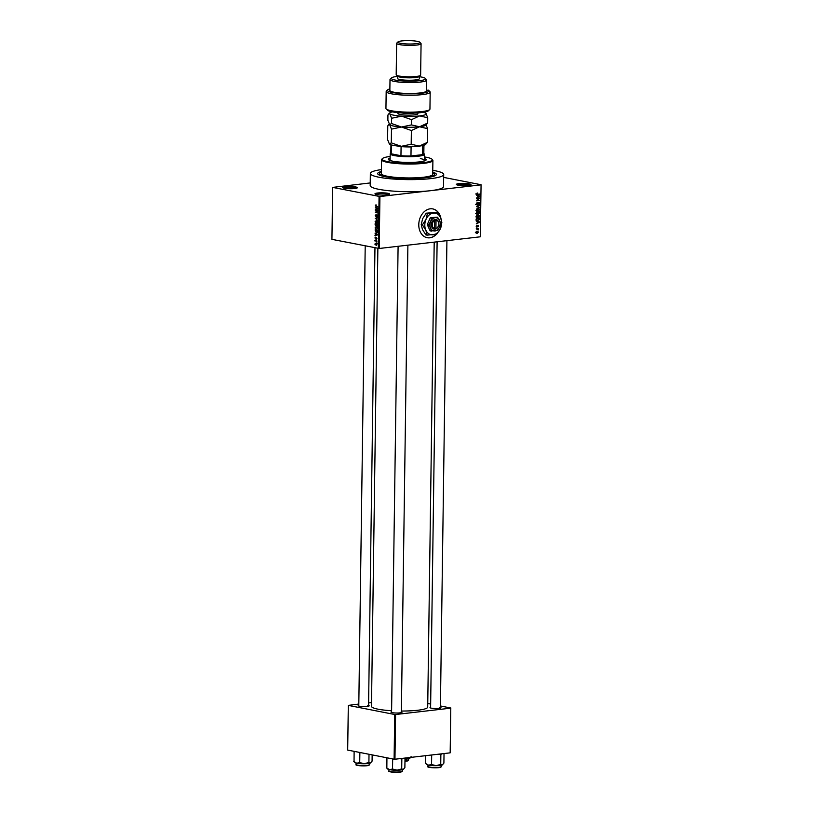 <?xml version="1.0" encoding="UTF-8"?>
<svg xmlns="http://www.w3.org/2000/svg" width="813" height="813" viewBox="0 0 813 813"><rect width="100%" height="100%" fill="white"/><g stroke="black" fill="none" stroke-linecap="round" stroke-linejoin="round"><path stroke-width="1.22" d="M458.085 185.181A7.337 1.128 -179.2 0 1 456.449 184.602A7.337 1.128 -179.2 0 1 460.666 183.464A7.337 1.128 -179.2 0 1 469.314 183.88A7.337 1.128 -179.2 0 1 470.94 184.805A7.337 1.128 -179.2 0 1 465.656 185.649A7.337 1.128 -179.2 0 1 458.085 185.181M470.351 185.1A6.728 1.037 0.8 0 0 468.837 184.541A6.728 1.037 0.8 0 0 461.804 184.124A6.728 1.037 0.8 0 0 457.018 184.907M376.663 194.581A7.337 1.128 -179.2 0 1 375.037 194.012A7.337 1.128 -179.2 0 1 379.244 192.874A7.337 1.128 -179.2 0 1 387.892 193.291A7.337 1.128 -179.2 0 1 389.518 194.216A7.337 1.128 -179.2 0 1 384.244 195.049A7.337 1.128 -179.2 0 1 376.663 194.581M388.939 194.5A6.728 1.037 0.8 0 0 387.415 193.951A6.728 1.037 0.8 0 0 380.393 193.524A6.728 1.037 0.8 0 0 375.606 194.317M344.417 188.25A7.337 1.128 -179.2 0 1 342.781 187.681A7.337 1.128 -179.2 0 1 346.999 186.533A7.337 1.128 -179.2 0 1 355.647 186.949A7.337 1.128 -179.2 0 1 357.273 187.874A7.337 1.128 -179.2 0 1 351.988 188.718A7.337 1.128 -179.2 0 1 344.417 188.25M356.694 188.169A6.728 1.037 0.8 0 0 355.169 187.61A6.728 1.037 0.8 0 0 348.147 187.193A6.728 1.037 0.8 0 0 343.36 187.976M440.931 218.453A14.675 11.077 101.1 0 0 432.831 208.921A14.675 11.077 101.1 0 0 418.776 224.612A14.675 11.077 101.1 0 0 427.181 237.711A14.675 11.077 101.1 0 0 436.581 234.134M427.099 237.701A14.675 11.077 101.1 0 0 436.327 234.215M440.402 707.351A5.498 0.843 -179.2 0 1 440.941 707.879A5.498 0.843 -179.2 0 1 436.977 708.509A5.498 0.843 -179.2 0 1 431.297 708.153A5.498 0.843 -179.2 0 1 430.067 707.727A5.498 0.843 -179.2 0 1 430.616 707.219M401.378 711.863A5.498 0.843 -179.2 0 1 401.917 712.381A5.498 0.843 -179.2 0 1 397.953 713.011A5.498 0.843 -179.2 0 1 392.273 712.666A5.498 0.843 -179.2 0 1 391.043 712.229A5.498 0.843 -179.2 0 1 391.602 711.721M368.574 705.42A5.498 0.843 -179.2 0 1 369.112 705.938A5.498 0.843 -179.2 0 1 365.149 706.568A5.498 0.843 -179.2 0 1 359.468 706.223A5.498 0.843 -179.2 0 1 358.248 705.786A5.498 0.843 -179.2 0 1 358.797 705.278M432.729 172.163A29.339 4.512 -179.2 0 1 436.002 175.09A29.339 4.512 -179.2 0 1 414.864 178.443A29.339 4.512 -179.2 0 1 384.569 176.584A29.339 4.512 -179.2 0 1 378.035 174.287A29.339 4.512 -179.2 0 1 381.388 171.452M381.419 169.602A36.676 5.63 0.8 0 0 370.352 173.474A36.676 5.63 0.8 0 0 378.96 177.234A36.676 5.63 0.8 0 0 419.549 179.46A36.676 5.63 0.8 0 0 443.705 174.5A36.676 5.63 0.8 0 0 435.107 170.74A36.676 5.63 0.8 0 0 432.76 170.324M370.352 173.474L370.189 185.557A36.676 5.63 0.8 0 0 378.787 189.307A36.676 5.63 0.8 0 0 430.463 190.699A36.676 5.63 0.8 0 0 443.532 186.584L443.705 174.5M377.872 248.372L371.48 706.314A28.12 4.319 0.8 0 0 378.065 709.19A28.12 4.319 0.8 0 0 391.612 710.735M401.388 711.04A28.12 4.319 0.8 0 0 427.709 707.097L434.203 242.132M477.404 229.134L476.174 228.89L478.552 228.616L478.451 229.835L476.174 228.89M476.489 227.02L476.946 225.242L476.875 226.725L477.973 225.181L478.633 225.963L477.942 226.939L478.014 225.557L476.926 227.112L476.174 226.268M476.174 226.187L476.875 226.725M477.973 225.181L478.288 225.902M478.298 226.014L477.505 225.455M477.251 221.715L479.538 222.295L476.245 223.9L477.231 223.047L477.251 221.715M477.963 214.602L479.67 215.882L477.963 217.559L476.794 217.315L476.306 216.268L476.835 215.11L478.664 214.612M478.054 208.28L479.761 209.571L478.054 211.248L476.885 210.994L476.398 209.957L476.926 208.789L478.755 208.301M476.916 211.024L478.054 211.248L476.885 210.994M476.621 193.931L477.658 192.986L477.241 194.287L479.934 194.033L477.698 194.673L476.621 193.931L477.698 194.673L476.804 194.5M476.642 194.175L477.678 194.297M480.27 236.807L481.072 184.734L480.27 236.807L379.204 248.483L331.928 239.347L332.659 187.397L379.925 196.543L379.204 248.483M480.991 184.866L379.925 196.543M477.617 195.801L479.904 196.38L476.611 197.976L477.597 197.132L477.617 195.801M479.213 198.504L476.591 198.809L479.873 198.037L477.221 200.374L479.843 200.455L476.57 200.831L479.213 198.504L477.983 198.26M476.916 204.917L476.479 203.931L477.607 202.528L476.865 203.921L477.414 204.632L478.959 202.478L479.843 203.463L478.847 204.734L479.457 203.524L478.613 203.026L477.16 205.008M476.489 203.839L477.414 204.632M479.457 203.524L478.41 202.762M479.741 207.833L476.489 206.624L479.782 205.11L476.865 206.746L479.741 207.833M476.489 206.675L479.741 207.427M476.753 214.114L477.343 214.236L476.408 211.98L479.69 211.604L478.827 213.951L477.028 214.226M478.39 213.86L477.81 213.545M476.692 220.435L477.942 220.689L476.306 219.419L476.327 218.301L479.599 217.914L479.518 219.612L477.231 220.669M476.398 233.179L477.322 233.361L476.083 232.437L477.333 231.227L478.552 232.152L476.784 233.351M477.333 231.227L477.851 231.238M370.22 182.935L332.659 187.397M375.931 241.156L374.905 240.567L376.907 240.963L376.815 242.162L375.931 241.156L376.907 241.044M375.85 238.951L374.905 237.935L375.555 237.122L375.494 238.595L376.419 237.345L376.978 238.321L376.389 239.103L376.449 237.742L375.535 238.992L376.165 238.25M375.2 237.904L375.555 237.122M375.494 238.595L376.104 238.483M376.195 238.128L376.419 237.345M376.978 238.321L376.602 239.083M376.358 238.707L376.978 238.25M375.819 233.666L377.74 234.886L374.976 235.577L376.348 233.605M375.037 227.935L376.439 226.725L377.862 228.494L376.429 229.693L375.443 229.124L375.372 227.894M375.128 221.624L376.531 220.404L377.954 222.183L376.521 223.382L375.535 222.803L375.454 221.583M375.352 205.598L376.226 204.937L375.88 206.136L378.126 207.01L376.267 206.644L375.687 205.557M376.226 204.957L375.555 205.028L376.226 204.937M376.256 205.323L375.677 205.679M378.34 248.463L379.061 196.512M376.185 207.752L378.106 208.971L375.332 209.663L376.714 207.691M377.527 210.913L375.321 210.486L378.075 210.638L375.84 212.234L378.045 213.057L375.291 212.518L378.075 210.852M376.348 216.908L375.21 215.587L376.165 214.5L375.535 215.689L375.992 216.563L377.303 214.835L378.035 216.075L377.202 217.071L377.72 216.024L377.008 215.282L376.094 216.563M376.033 214.896L375.535 215.689M375.992 216.563L376.856 215.669M377.171 216.685L378.035 215.984M377.943 220.435L375.21 218.311L377.984 217.711L375.535 218.534L377.943 220.435M376.328 226.136L375.118 224.855L375.139 223.656L377.893 224.205L377.872 225.394L377.171 226.319L375.911 226.177L376.856 225.76M377.344 232.721L376.409 232.833L375.047 229.977L377.801 230.516L377.73 232.193L376.927 232.864M376.51 245.313L374.813 244.103L375.87 243.239L376.886 244.51L376.216 245.404M481.072 184.734L443.664 177.386M371.531 702.584L368.614 702.92M358.818 704.048L348.31 705.389L347.69 750.084L394.102 759.2L394.722 714.505L348.31 705.389M450.798 708.153L450.168 752.848L450.798 708.153L395.585 714.525L394.955 759.22L394.102 759.2M450.168 752.848L394.955 759.22M450.869 708.021L440.422 705.969M430.666 704.048L427.76 703.479M394.722 714.505L395.585 714.525M440.25 708.164A4.888 0.752 0.8 0 0 439.244 707.838M368.421 706.223A4.888 0.752 0.8 0 0 367.415 705.908M401.226 712.666A4.888 0.752 0.8 0 0 400.22 712.351M440.626 217.742A14.675 11.077 101.1 0 0 432.75 208.911M375.911 207.193L375.362 207.264M377.212 209.195L375.342 209.256M377.212 209.043L376.165 209.083M377.303 208.463L376.5 207.945L376.49 209.022L377.842 208.402M377.019 207.884L376.5 207.945M378.106 208.707L377.252 208.85L378.106 208.748M378.106 208.829L376.49 209.022M376.561 210.343L375.321 210.486M376.531 212.366L375.291 212.518M376.317 211.98L375.301 212.102M377.08 218.27L375.21 218.311M377.08 218.087L377.974 217.894M377.954 222.081L376.155 220.77L378.025 220.557M377.252 220.709L375.454 221.685L376.531 222.996L377.628 222.122M377.781 222.884L376.531 222.996M377.567 224.52L376.744 224.358L377.13 225.923L377.882 224.479M377.893 224.225L376.744 224.358M377.13 225.923L377.872 225.15M376.419 224.297L375.454 224.103L375.911 225.79L376.419 224.297L377.659 224.154M376.693 223.961L375.454 224.103M376.734 225.018L375.911 225.79M377.862 228.392L376.063 227.081L377.943 226.868M377.161 227.02L375.362 227.996L376.439 229.317L377.547 228.433M377.659 232.386L376.856 232.467M377.476 230.831L375.362 230.425L376.419 232.447L377.801 230.801M376.602 230.282L375.362 230.425M377.76 232.01L376.419 232.447M375.555 233.118L375.006 233.179M376.846 235.109L374.976 235.17M376.846 234.957L375.799 234.998M376.937 234.378L376.145 233.859L376.124 234.937L377.476 234.317M376.663 233.809L376.145 233.859M377.74 234.622L376.886 234.764L377.74 234.662M377.74 234.744L376.124 234.937M376.134 240.811L374.895 240.953M375.84 244.998L376.602 244.449L375.86 243.626L375.098 244.174L375.84 244.998L376.886 244.418M376.51 243.544L375.098 244.174M476.957 193.22L477.688 193.362M478.694 194.175L479.924 194.419M476.642 195.252L479.904 195.974M478.938 196.136L477.993 195.892L477.983 196.959L479.558 196.238L478.694 196.075M478.562 198.189L479.873 198.453M478.613 200.211L479.843 200.455M476.987 202.772L477.638 202.904M476.56 204.459L477.129 204.571M479.172 205.394L479.772 205.506M479.375 209.612L478.044 208.667L476.784 209.906L478.064 210.862L479.375 209.612M477.068 208.372L478.644 208.677L477.302 208.524M475.951 210.537L478.064 210.862M477.912 213.179L478.786 213.575L479.67 212.803M476.743 211.939L477.932 212.193L476.784 212.325L477.343 213.849L477.932 212.193M478.064 211.787L479.294 212.03L478.318 212.142L478.786 213.575M477.089 211.908L478.318 212.142M479.284 212.701L479.294 212.03M477.881 213.392L478.491 213.514M476.408 213.453L477.343 213.849M479.284 215.933L477.953 214.988L476.692 216.228L477.983 217.173L479.284 215.933M476.987 214.683L478.562 214.998L477.211 214.835M475.859 216.858L477.983 217.173M478.014 218.097L479.213 218.351L476.703 218.636L477.15 220.242L479.131 219.581L479.213 218.351M476.418 220.099L477.953 220.303M476.286 221.166L479.538 221.888M478.583 222.051L477.638 221.807L477.617 222.874L479.203 222.162L478.339 221.99M476.448 225.516L476.987 225.618M477.322 228.758L478.552 229.002M476.936 228.809L478.176 229.042M476.428 228.859L477.892 229.154M478.207 232.183L477.322 231.614L476.418 232.406L477.312 232.985L478.207 232.183L476.611 231.471M476.083 232.345L477.312 232.985M381.551 159.734L381.358 173.626A25.67 3.943 0.8 0 0 386.449 176.065L388.38 176.441A25.67 3.943 0.8 0 0 416.5 177.783A25.67 3.943 0.8 0 0 432.699 174.348L432.902 160.456A25.67 3.943 -179.2 0 1 415.992 163.921A25.67 3.943 -179.2 0 1 387.577 162.366A25.67 3.943 -179.2 0 1 381.551 159.734A25.67 3.943 -179.2 0 1 381.876 159.124L382.486 158.545A25.061 3.852 0.8 0 0 388.045 161.706A25.061 3.852 0.8 0 0 417.597 163.139A25.061 3.852 0.8 0 0 431.998 159.236A25.061 3.852 0.8 0 0 426.419 157.275A25.061 3.852 0.8 0 0 424.386 156.919M390.138 158.007A18.953 2.906 0.8 0 0 388.289 159.226A18.953 2.906 0.8 0 0 392.73 161.167A18.953 2.906 0.8 0 0 413.705 162.315A18.953 2.906 0.8 0 0 426.185 159.755A18.953 2.906 0.8 0 0 424.366 158.484M426.073 160.059A18.953 2.906 0.8 0 0 424.356 159.084M390.159 156.442A25.061 3.852 0.8 0 0 382.486 158.545M386.449 176.065A25.67 3.943 0.8 0 0 387.384 176.258A25.67 3.943 0.8 0 0 388.38 176.441M381.378 172.112A27.51 4.228 0.8 0 0 379.529 173.606A27.51 4.228 0.8 0 0 385.972 176.421A27.51 4.228 0.8 0 0 416.419 178.088A27.51 4.228 0.8 0 0 434.538 174.368A27.51 4.228 0.8 0 0 432.729 172.834M420.331 158.586A17.114 2.632 -179.2 0 1 424.335 160.334A17.114 2.632 -179.2 0 1 423.065 161.309M391.358 160.862A17.114 2.632 -179.2 0 1 390.108 159.856L390.199 153.82A17.114 2.632 -179.2 0 1 390.413 153.413L390.819 153.027M431.998 159.236L432.597 159.836A25.67 3.943 -179.2 0 1 432.902 160.456M390.128 158.606A18.953 2.906 0.8 0 0 388.38 159.531M425.636 763.417L426.744 764.525A8.069 1.24 0.8 0 0 428.532 765.155A8.069 1.24 -179.2 0 0 436.124 765.683A8.069 1.24 0.8 0 0 439.904 765.46A8.069 1.24 0.8 0 0 442.292 764.972L440.727 764.393L436.124 765.683L431.551 764.515L428.532 765.155L425.87 763.631M431.683 754.982L431.551 764.515M439.254 754.108L440.859 754.779L440.727 764.393M440.859 754.779L441.429 753.854M444.03 753.549L443.898 763.082L442.292 764.972A8.069 1.24 0.8 0 0 442.679 764.748A8.069 1.24 0.8 0 0 442.719 764.708M425.666 755.673L425.555 763.336M423.827 153.484L424.223 153.881A17.114 2.632 -179.2 0 1 424.427 154.297A17.114 2.632 -179.2 0 1 418.319 156.218A17.114 2.632 -179.2 0 1 400.067 156.34A17.114 2.632 -179.2 0 1 390.199 153.82M390.931 144.785L390.819 153.22A16.504 2.53 0.8 0 0 391.226 153.789A16.504 2.53 0.8 0 0 400.951 155.71A16.504 2.53 0.8 0 0 410.971 155.974A16.504 2.53 0.8 0 0 417.933 155.537A16.504 2.53 0.8 0 0 422.547 154.643A16.504 2.53 0.8 0 0 423.817 153.687L423.939 145.242M412.211 146.188L411.093 146.919L410.971 155.974L422.547 154.643L422.658 145.568A16.504 2.53 -179.2 0 0 422.74 145.557M391.348 144.917L391.226 153.789L400.951 155.71L401.083 146.645L400.159 145.862M411.093 146.919A16.504 2.53 -179.2 0 1 401.083 146.645M400.23 758.61L401.835 759.281L402.405 758.366M386.927 757.787L386.846 768.133M386.673 758.234L387.384 757.879M391.968 758.783L392.659 759.403L392.527 769.017L389.518 769.667L386.531 767.848M392.659 759.403L393.39 759.057M401.835 759.281L401.703 768.895L397.1 770.196L392.527 769.017M405.016 758.062L404.874 767.594L403.268 769.474L401.703 768.895M386.612 767.919L387.72 769.037A8.069 1.24 0.8 0 0 389.518 769.667A8.069 1.24 0.8 0 0 397.1 770.196A8.069 1.24 0.8 0 0 403.268 769.474M404.996 759.19A8.069 1.24 0.8 0 0 407.1 759.017A8.069 1.24 0.8 0 0 409.498 758.529L407.923 757.95L404.996 759.047M411.104 756.649L409.498 758.529A8.069 1.24 0.8 0 0 409.874 758.305A8.069 1.24 0.8 0 0 409.915 758.265M354.122 751.344L354.041 761.69M353.868 751.791L354.58 751.436M359.163 752.34L359.864 752.96L359.722 762.574L356.714 763.224L353.736 761.405M359.864 752.96L360.586 752.614M369.011 754.271L368.899 762.452L364.295 763.753L359.722 762.574M372.161 754.891L372.08 761.151L370.474 763.031L368.899 762.452M353.807 761.476L354.915 762.594A8.069 1.24 0.8 0 0 356.714 763.224A8.069 1.24 0.8 0 0 364.295 763.753A8.069 1.24 0.8 0 0 370.474 763.031M429.671 109.582L428.451 110.751A20.782 3.191 -179.2 0 1 413.471 113.119A20.782 3.191 -179.2 0 1 392.018 111.808A20.782 3.191 -179.2 0 1 387.384 110.172L386.195 108.983A22.002 3.384 0.8 0 0 391.094 110.7A22.002 3.384 0.8 0 0 413.817 112.092A22.002 3.384 0.8 0 0 429.671 109.582A22.002 3.384 0.8 0 0 429.945 109.064L430.179 92.154A22.002 3.384 -179.2 0 1 408.136 95.223A22.002 3.384 -179.2 0 1 386.175 91.534A22.002 3.384 -179.2 0 1 386.449 91.015L387.669 89.857A20.782 3.191 0.8 0 0 408.146 93.83A20.782 3.191 0.8 0 0 428.736 90.426A20.782 3.191 0.8 0 0 428.37 90.152L426.54 90.355M386.175 91.534L385.941 108.454A22.002 3.384 0.8 0 0 386.195 108.983M397.394 76.392A17.114 2.632 0.8 0 0 391.46 77.916A17.114 2.632 0.8 0 0 395.26 80.07A17.114 2.632 0.8 0 0 415.443 81.046A17.114 2.632 0.8 0 0 425.28 78.383A17.114 2.632 0.8 0 0 421.469 77.042A17.114 2.632 0.8 0 0 419.396 76.696M425.28 78.383L426.469 79.583A18.343 2.815 -179.2 0 1 426.683 80.02A18.343 2.815 -179.2 0 1 414.61 82.499A18.343 2.815 -179.2 0 1 394.305 81.391A18.343 2.815 -179.2 0 1 390.006 79.511A18.343 2.815 -179.2 0 1 390.24 79.074L391.46 77.916M396.632 43.353L396.185 74.766A12.225 1.88 0.8 0 0 396.338 75.06L397.527 76.249A11.006 1.687 0.8 0 0 399.976 77.113A11.006 1.687 0.8 0 0 411.337 77.814A11.006 1.687 0.8 0 0 419.264 76.554L420.484 75.396A12.225 1.88 0.8 0 0 420.636 75.101L421.073 43.699A12.225 1.88 -179.2 0 1 413.024 45.345A12.225 1.88 -179.2 0 1 399.498 44.603A12.225 1.88 -179.2 0 1 396.632 43.353A12.225 1.88 -179.2 0 1 396.785 43.069L398.004 41.9A11.006 1.687 0.8 0 0 400.443 43.292A11.006 1.687 0.8 0 0 413.421 43.922A11.006 1.687 0.8 0 0 419.742 42.205A11.006 1.687 0.8 0 0 417.293 41.351A11.006 1.687 0.8 0 0 405.931 40.65A11.006 1.687 0.8 0 0 398.004 41.9M396.338 75.06A12.225 1.88 0.8 0 0 399.061 76.016A12.225 1.88 0.8 0 0 411.683 76.788A12.225 1.88 0.8 0 0 420.484 75.396M419.742 42.205L420.931 43.404A12.225 1.88 -179.2 0 1 421.073 43.699M397.394 76.117L397.364 78.404A11.006 1.687 0.8 0 0 399.945 79.532A11.006 1.687 0.8 0 0 412.12 80.202A11.006 1.687 0.8 0 0 419.366 78.709L419.396 76.432M390.006 79.511L389.854 90.385A18.343 2.815 0.8 0 0 394.163 92.255A18.343 2.815 0.8 0 0 414.457 93.373A18.343 2.815 0.8 0 0 426.53 90.893L426.683 80.02M428.736 90.426L429.925 91.625A22.002 3.384 -179.2 0 1 430.179 92.154M389.874 88.881A20.782 3.191 0.8 0 0 387.669 89.857M411.185 144.236L401.195 146.35L391.287 142.854L389.325 143.972A18.343 2.815 0.8 0 0 389.336 143.972A18.343 2.815 0.8 0 0 389.397 144.033L387.588 139.602L387.781 125.883L388.543 124.785L389.671 124.704L391.48 129.135L401.47 127.021L411.378 130.517L411.185 144.236L419.254 146.106L427.394 142.366L427.587 128.647L425.778 124.216M391.48 129.135L391.287 142.854M411.378 130.517L419.518 126.777L427.587 128.647M389.397 144.033A18.343 2.815 0.8 0 0 401.195 146.35A18.343 2.815 0.8 0 0 419.254 146.106A18.343 2.815 -179.2 0 0 425.565 144.48L427.394 142.366M389.6 124.643L389.6 124.643A18.343 2.815 0.8 0 0 389.671 124.704A18.343 2.815 0.8 0 0 401.47 127.021A18.343 2.815 0.8 0 0 419.518 126.777A18.343 2.815 0.8 0 0 425.829 125.151L427.668 123.037L419.518 126.777L411.459 124.907L401.47 127.021L391.551 123.525L389.6 124.643M389.671 124.704L387.862 120.273L387.933 115.009L388.695 113.911L389.823 113.83A18.343 2.815 0.8 0 0 401.622 116.157A18.343 2.815 0.8 0 0 419.671 115.903A18.343 2.815 0.8 0 0 425.992 113.403A18.343 2.815 0.8 0 0 425.931 113.342A18.343 2.815 0.8 0 0 423.41 112.306M392.374 111.869A18.343 2.815 0.8 0 0 389.762 112.895A18.343 2.815 0.8 0 0 389.823 113.83L391.622 118.261L401.622 116.157L411.53 119.643L419.671 115.903L427.74 117.773L425.931 113.342M427.74 117.773L427.668 123.037M411.53 119.643L411.459 124.907M391.622 118.261L391.551 123.525M435.92 228.534L436.042 220.16L434.721 219.54A4.888 3.689 101.1 0 0 431.378 224.754A4.888 3.689 101.1 0 0 434.579 229.175L435.92 228.534A4.278 3.232 101.1 0 0 438.786 224.022A4.278 3.232 101.1 0 0 436.042 220.16M435.514 229.063A4.888 3.689 101.1 0 0 438.857 223.89A4.888 3.689 101.1 0 0 435.656 219.469M437.516 217.203L431.571 217.894L430.707 221.512L428.502 224.876L427.282 224.642L430.168 230.943L437.323 230.496L439.528 227.132L440.392 223.504L439.62 220.486L437.516 217.203L430.351 217.65L427.282 224.642M431.571 217.894L430.351 217.65M428.502 224.876L430.616 228.158L431.388 231.177M422.414 224.855L425.86 230.231L427.12 235.17L436.845 234.042L440.453 228.544L441.855 222.61L440.595 217.671A11.006 8.313 101.1 0 0 433.38 213.077A11.006 8.313 101.1 0 0 426.012 219.358A11.006 8.313 101.1 0 0 425.86 230.231A11.006 8.313 101.1 0 0 433.075 234.825A11.006 8.313 101.1 0 0 440.453 228.544A11.006 8.313 101.1 0 0 440.595 217.671L437.15 212.305L426.236 213.189L427.425 213.423L426.012 219.358L422.414 224.855L421.215 224.622L422.628 218.697L426.236 213.189M427.12 235.17L425.931 234.937L422.475 229.561L421.215 224.622M437.15 212.305L427.425 213.423M439.62 220.486A6.728 5.081 101.1 0 0 435.209 217.681A6.728 5.081 101.1 0 0 430.707 221.512A6.728 5.081 101.1 0 0 430.616 228.158A6.728 5.081 101.1 0 0 435.026 230.963A6.728 5.081 101.1 0 0 439.528 227.132A6.728 5.081 101.1 0 0 439.62 220.486M434.721 219.54L434.579 229.175M435.097 220.272A4.278 3.232 101.1 0 0 432.231 224.774A4.278 3.232 101.1 0 0 434.985 228.636M434.752 228.951L435.514 229.103M377.496 206.502L376.267 206.644M441.408 766.588L438.817 767.665C430.158 767.645 426.53 767.228 427.963 766.405A6.728 1.037 0.8 0 0 431.835 767.391A6.728 1.037 0.8 0 0 439.01 767.35A6.728 1.037 0.8 0 0 441.408 766.588L441.429 765.226M438.766 767.665A6.362 0.976 -179.2 0 1 431.916 767.706A6.362 0.976 -179.2 0 1 428.319 766.75M441.032 766.923A6.362 0.976 -179.2 0 1 438.857 767.655M399.986 771.852A6.728 1.037 0.8 0 0 402.384 771.1L399.793 772.177C391.287 772.177 387.669 771.761 388.939 770.917A6.728 1.037 0.8 0 0 392.811 771.903A6.728 1.037 0.8 0 0 399.986 771.852M402.008 771.435A6.362 0.976 -179.2 0 1 399.844 772.157M399.742 772.167A6.362 0.976 -179.2 0 1 392.892 772.208A6.362 0.976 -179.2 0 1 389.305 771.252M404.965 761.019A6.728 1.037 0.8 0 0 406.205 760.907A6.728 1.037 0.8 0 0 408.604 760.145L408.624 758.783M405.972 761.222A6.362 0.976 -179.2 0 1 404.965 761.314L408.604 760.145M408.228 760.48A6.362 0.976 -179.2 0 1 406.063 761.212M366.988 765.734C358.492 765.734 354.875 765.318 356.135 764.474A6.728 1.037 0.8 0 0 360.017 765.46A6.728 1.037 0.8 0 0 367.181 765.409A6.728 1.037 0.8 0 0 369.58 764.657L366.988 765.734A6.362 0.976 -179.2 0 1 360.088 765.765A6.362 0.976 -179.2 0 1 356.501 764.809M369.214 764.992A6.362 0.976 -179.2 0 1 367.039 765.714M416.703 112.977A10.03 1.545 -179.2 0 1 417.75 113.454A10.03 1.545 -179.2 0 1 409.62 115.131A10.03 1.545 -179.2 0 1 398.004 113.729A10.03 1.545 -179.2 0 1 399.071 112.733M401.409 112.905A8.557 1.311 0.8 0 0 414.356 113.088M376.917 223.016L377.76 222.914M376.155 245.018L376.815 244.937M375.555 243.605L377.425 243.392M477.272 194.297L475.696 193.982M477.251 204.622L475.686 204.317M479.091 202.864L477.516 202.559M478.613 213.565L477.038 213.26M477.15 213.839L475.575 213.534M477.333 220.282L475.757 219.977M478.085 225.557L477.516 225.445M477.739 231.624L476.164 231.309M476.906 232.975L475.331 232.67M379.529 173.606L379.508 175.171M434.538 174.368L434.518 175.943M427.963 766.405L427.984 765.033M446.916 240.658L440.392 708.123M437.12 241.796L430.605 707.991M401.368 712.635L407.892 245.17M391.581 712.493L398.096 246.298M365.21 245.882L358.787 706.05M374.966 247.792L368.563 706.192M424.427 154.297L424.335 160.334M402.384 771.1L402.405 769.728M388.939 770.917L388.96 769.545M369.58 764.657L369.6 763.285M356.135 764.474L356.155 763.102M416.449 112.255L416.825 113.139M399.295 112.753L399.335 112.021M389.224 124.145L388.543 124.785M389.762 112.895L388.695 113.911"/></g></svg>

